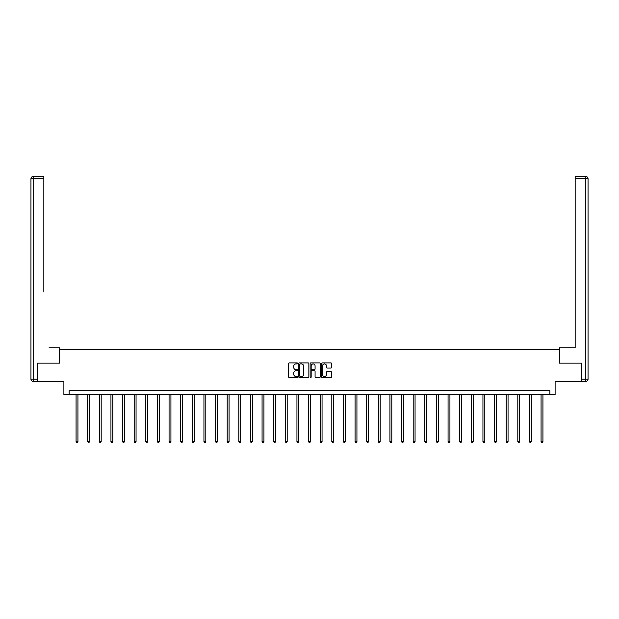 <?xml version="1.0" encoding="UTF-8"?>
<svg xmlns="http://www.w3.org/2000/svg" width="619" height="619" viewBox="0 0 619 619"><rect width="100%" height="100%" fill="white"/><g stroke="black" fill="none" stroke-linecap="round" stroke-linejoin="round"><path stroke-width="0.93" d="M297.577 363.423A0.511 0.511 0 0 0 297.066 362.912L289.297 362.912A0.735 0.735 0 0 0 288.562 363.639L288.562 376.809A0.735 0.735 0 0 0 289.297 377.536L297.066 377.536A0.511 0.511 0 0 0 297.577 377.025A0.511 0.511 0 0 0 297.066 376.514L296.06 376.514A2.344 2.344 0 0 1 293.716 374.178L293.716 373.079A2.344 2.344 0 0 1 296.06 370.735L297.066 370.735A0.511 0.511 0 0 0 297.577 370.224A0.511 0.511 0 0 0 297.066 369.713L296.06 369.713A2.344 2.344 0 0 1 293.716 367.369L293.716 366.278A2.344 2.344 0 0 1 296.06 363.933L297.066 363.933A0.511 0.511 0 0 0 297.577 363.423M330.879 368.065A0.735 0.735 0 0 0 331.606 367.338L331.606 363.639A0.735 0.735 0 0 0 330.879 362.912L322.244 362.912A0.735 0.735 0 0 0 321.516 363.639L321.516 376.809A0.735 0.735 0 0 0 322.244 377.536L330.879 377.536A0.735 0.735 0 0 0 331.606 376.809L331.606 372.344A0.735 0.735 0 0 0 330.879 371.617L327.18 371.617A0.735 0.735 0 0 0 326.453 372.344L326.453 374.557A1.958 1.958 0 0 1 324.495 376.514A1.958 1.958 0 0 1 322.538 374.557L322.538 365.891A1.958 1.958 0 0 1 324.495 363.933A1.958 1.958 0 0 1 326.453 365.891L326.453 367.338A0.735 0.735 0 0 0 327.18 368.065L330.879 368.065M549.896 394.442L555.111 394.442L555.111 381.776L581.566 381.776L581.566 363.144L559.359 363.144L559.359 349.735L59.641 349.735L59.641 363.144L37.434 363.144L37.434 381.776L63.889 381.776L63.889 394.442L549.896 394.442L549.896 390.721L69.104 390.721L69.104 394.442M308.858 363.639A0.735 0.735 0 0 0 308.13 362.912L299.495 362.912A0.735 0.735 0 0 0 298.768 363.639L298.768 376.809A0.735 0.735 0 0 0 299.495 377.536L308.13 377.536A0.735 0.735 0 0 0 308.858 376.809L308.858 363.639M310.87 362.912L319.505 362.912A0.735 0.735 0 0 1 320.232 363.639L320.232 376.809A0.735 0.735 0 0 1 319.505 377.536L315.806 377.536A0.735 0.735 0 0 1 315.079 376.809L315.079 371.47A0.735 0.735 0 0 0 314.344 370.735L311.899 370.735A0.735 0.735 0 0 0 311.164 371.47L311.164 377.025A0.511 0.511 0 0 1 310.653 377.536A0.511 0.511 0 0 1 310.142 377.025L310.142 363.639A0.735 0.735 0 0 1 310.87 362.912M300.3 363.933A0.511 0.511 0 0 0 299.789 364.444L299.789 376.004A0.511 0.511 0 0 0 300.3 376.514L301.36 376.514A2.344 2.344 0 0 0 303.705 374.178L303.705 366.278A2.344 2.344 0 0 0 301.36 363.933L300.3 363.933M315.079 365.93A1.958 1.958 0 0 0 313.121 363.972A1.958 1.958 0 0 0 311.164 365.93L311.164 368.978A0.735 0.735 0 0 0 311.899 369.713L314.344 369.713A0.735 0.735 0 0 0 315.079 368.978L315.079 365.93M76.067 394.442L76.067 441.556L77.932 441.556L77.932 394.442M77.932 441.556L77.375 442.523L76.632 442.523L76.067 441.556M59.563 363.144L59.563 347.87L48.986 347.87M43.841 178.713L33.186 178.713L33.186 176.477L43.841 176.477L43.841 291.982M33.186 381.405L33.186 379.168L30.95 379.168A2.236 2.236 0 0 0 33.186 381.405L37.21 381.405L33.186 381.405A2.236 2.236 0 0 1 30.95 379.168L30.95 178.713A2.236 2.236 0 0 1 33.186 176.477A2.236 2.236 0 0 0 30.95 178.713L33.186 178.713L33.186 379.168L37.21 379.168L37.434 363.144M37.21 379.168L37.21 381.405M570.014 347.87L575.159 347.87L575.159 176.477L585.814 176.477L575.159 176.477M559.437 363.144L559.437 347.87L575.159 347.87L575.159 291.982M581.79 379.168L585.814 379.168L585.814 178.713L588.05 178.713A2.236 2.236 0 0 0 585.814 176.477A2.236 2.236 0 0 1 588.05 178.713A2.236 2.236 0 0 0 585.814 176.477A2.236 2.236 0 0 1 588.05 178.713L588.05 379.168A2.236 2.236 0 0 1 585.814 381.405L581.79 381.405L581.566 363.144M585.814 381.405A2.236 2.236 0 0 0 588.05 379.168L585.814 379.168L585.814 381.405M87.697 394.442L87.697 441.556L89.562 441.556L89.562 394.442M89.562 441.556L88.997 442.523L88.254 442.523L87.697 441.556M99.319 394.442L99.319 441.556L101.183 441.556L101.183 394.442M101.183 441.556L100.626 442.523L99.883 442.523L99.319 441.556M110.948 394.442L110.948 441.556L112.805 441.556L112.805 394.442M112.805 441.556L112.248 442.523L111.505 442.523L110.948 441.556M122.57 394.442L122.57 441.556L124.434 441.556L124.434 394.442M124.434 441.556L123.877 442.523L123.127 442.523L122.57 441.556M134.191 394.442L134.191 441.556L136.056 441.556L136.056 394.442M136.056 441.556L135.499 442.523L134.756 442.523L134.191 441.556M145.821 394.442L145.821 441.556L147.686 441.556L147.686 394.442M147.686 441.556L147.121 442.523L146.378 442.523L145.821 441.556M157.443 394.442L157.443 441.556L159.307 441.556L159.307 394.442M159.307 441.556L158.75 442.523L158.007 442.523L157.443 441.556M169.072 394.442L169.072 441.556L170.929 441.556L170.929 394.442M170.929 441.556L170.372 442.523L169.629 442.523L169.072 441.556M180.694 394.442L180.694 441.556L182.559 441.556L182.559 394.442M182.559 441.556L182.001 442.523L181.251 442.523L180.694 441.556M192.323 394.442L192.323 441.556L194.18 441.556L194.18 394.442M194.18 441.556L193.623 442.523L192.88 442.523L192.323 441.556M203.945 394.442L203.945 441.556L205.81 441.556L205.81 394.442M205.81 441.556L205.245 442.523L204.502 442.523L203.945 441.556M215.567 394.442L215.567 441.556L217.431 441.556L217.431 394.442M217.431 441.556L216.874 442.523L216.132 442.523L215.567 441.556M227.196 394.442L227.196 441.556L229.061 441.556L229.061 394.442M229.061 441.556L228.496 442.523L227.753 442.523L227.196 441.556M238.818 394.442L238.818 441.556L240.683 441.556L240.683 394.442M240.683 441.556L240.126 442.523L239.375 442.523L238.818 441.556M250.447 394.442L250.447 441.556L252.304 441.556L252.304 394.442M252.304 441.556L251.747 442.523L251.005 442.523L250.447 441.556M262.069 394.442L262.069 441.556L263.934 441.556L263.934 394.442M263.934 441.556L263.377 442.523L262.626 442.523L262.069 441.556M273.691 394.442L273.691 441.556L275.556 441.556L275.556 394.442M275.556 441.556L274.998 442.523L274.256 442.523L273.691 441.556M285.32 394.442L285.32 441.556L287.185 441.556L287.185 394.442M287.185 441.556L286.62 442.523L285.877 442.523L285.32 441.556M296.942 394.442L296.942 441.556L298.807 441.556L298.807 394.442M298.807 441.556L298.25 442.523L297.499 442.523L296.942 441.556M308.572 394.442L308.572 441.556L310.428 441.556L310.428 394.442M310.428 441.556L309.871 442.523L309.129 442.523L308.572 441.556M320.193 394.442L320.193 441.556L322.058 441.556L322.058 394.442M322.058 441.556L321.501 442.523L320.75 442.523L320.193 441.556M331.815 394.442L331.815 441.556L333.68 441.556L333.68 394.442M333.68 441.556L333.123 442.523L332.38 442.523L331.815 441.556M343.444 394.442L343.444 441.556L345.309 441.556L345.309 394.442M345.309 441.556L344.744 442.523L344.002 442.523L343.444 441.556M355.066 394.442L355.066 441.556L356.931 441.556L356.931 394.442M356.931 441.556L356.374 442.523L355.623 442.523L355.066 441.556M366.696 394.442L366.696 441.556L368.553 441.556L368.553 394.442M368.553 441.556L367.996 442.523L367.253 442.523L366.696 441.556M378.317 394.442L378.317 441.556L380.182 441.556L380.182 394.442M380.182 441.556L379.625 442.523L378.874 442.523L378.317 441.556M389.939 394.442L389.939 441.556L391.804 441.556L391.804 394.442M391.804 441.556L391.247 442.523L390.504 442.523L389.939 441.556M401.569 394.442L401.569 441.556L403.433 441.556L403.433 394.442M403.433 441.556L402.868 442.523L402.126 442.523L401.569 441.556M413.19 394.442L413.19 441.556L415.055 441.556L415.055 394.442M415.055 441.556L414.498 442.523L413.755 442.523L413.19 441.556M424.82 394.442L424.82 441.556L426.677 441.556L426.677 394.442M426.677 441.556L426.12 442.523L425.377 442.523L424.82 441.556M436.441 394.442L436.441 441.556L438.306 441.556L438.306 394.442M438.306 441.556L437.749 442.523L436.999 442.523L436.441 441.556M448.071 394.442L448.071 441.556L449.928 441.556L449.928 394.442M449.928 441.556L449.371 442.523L448.628 442.523L448.071 441.556M459.693 394.442L459.693 441.556L461.557 441.556L461.557 394.442M461.557 441.556L460.993 442.523L460.25 442.523L459.693 441.556M471.314 394.442L471.314 441.556L473.179 441.556L473.179 394.442M473.179 441.556L472.622 442.523L471.879 442.523L471.314 441.556M482.944 394.442L482.944 441.556L484.809 441.556L484.809 394.442M484.809 441.556L484.244 442.523L483.501 442.523L482.944 441.556M494.566 394.442L494.566 441.556L496.43 441.556L496.43 394.442M496.43 441.556L495.873 442.523L495.123 442.523L494.566 441.556M506.195 394.442L506.195 441.556L508.052 441.556L508.052 394.442M508.052 441.556L507.495 442.523L506.752 442.523L506.195 441.556M517.817 394.442L517.817 441.556L519.681 441.556L519.681 394.442M519.681 441.556L519.117 442.523L518.374 442.523L517.817 441.556M529.438 394.442L529.438 441.556L531.303 441.556L531.303 394.442M531.303 441.556L530.746 442.523L530.003 442.523L529.438 441.556M541.068 394.442L541.068 441.556L542.933 441.556L542.933 394.442M542.933 441.556L542.368 442.523L541.625 442.523L541.068 441.556M585.814 176.477L585.814 178.713L575.159 178.713"/></g></svg>
